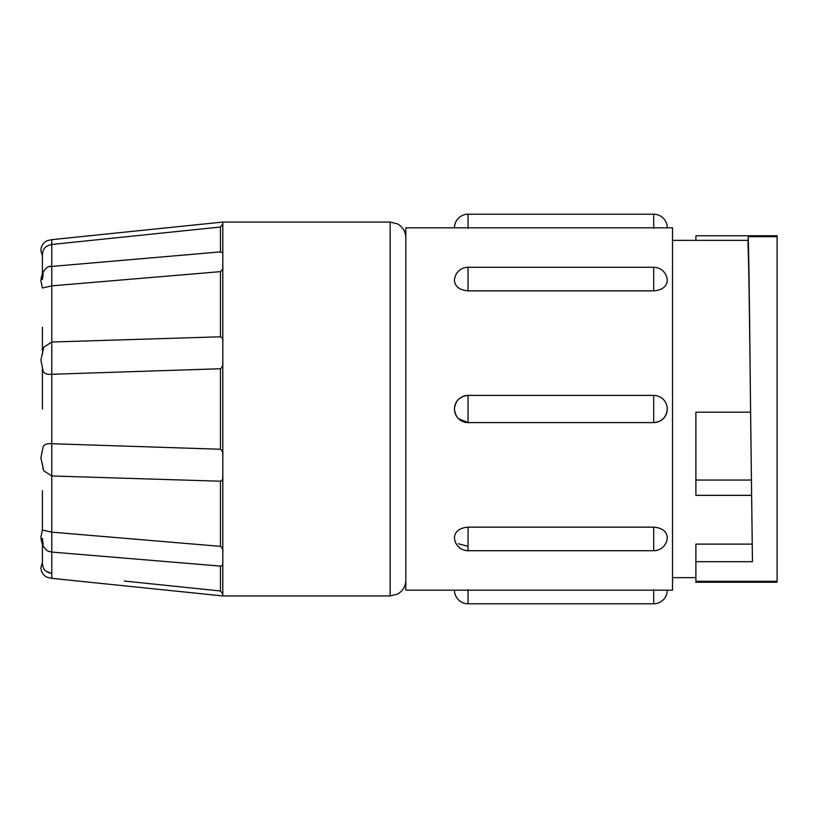 <?xml version="1.0" encoding="UTF-8"?>
<svg xmlns="http://www.w3.org/2000/svg" width="818" height="818" viewBox="0 0 818 818"><rect width="100%" height="100%" fill="white"/><g stroke="black" fill="none" stroke-linecap="round" stroke-linejoin="round"><path stroke-width="1.23" d="M777.1 236.688L777.1 235.768L748.143 235.768L748.194 236.688L777.1 236.688L777.1 582.232L695.893 582.232L695.893 581.312L777.1 581.312M750.566 409C749.656 332.834 748.971 265.093 748.02 245.625L748.194 236.688C749.104 263.672 749.707 331.811 750.566 409L752.448 561.68L695.893 561.68L695.893 544.113L752.131 544.113M454.46 590.187L405.83 590.187L405.83 227.813L672.519 227.813L672.519 590.187L454.46 590.187A13.599 13.599 0 0 0 468.06 603.786L468.06 589.686M458.438 543.735L468.06 546.363M653.694 550.718L468.06 550.718A13.599 13.599 0 0 1 454.46 537.119C455.258 531.168 459.798 527.845 468.06 527.15L653.694 527.15C661.946 527.845 666.476 531.168 667.284 537.119A13.599 13.599 0 0 1 653.694 550.718L653.694 527.15M458.52 418.683L468.06 422.589C459.798 421.781 455.268 417.252 454.46 409C455.258 400.748 459.798 396.219 468.06 395.411A13.599 13.599 0 0 0 454.46 409A13.599 13.599 0 0 0 468.06 422.599L468.06 395.401L653.694 395.401L653.694 422.599L468.06 422.599M667.284 409C666.486 417.252 661.956 421.781 653.694 422.589A13.599 13.599 0 0 0 667.284 409A13.599 13.599 0 0 0 653.694 395.401M390.145 595.944L390.145 222.056L222.803 222.056L222.803 595.944L390.145 595.944L397.476 594.124C402.824 591.036 405.605 586.414 405.83 580.259M222.803 362.21C223.202 365.053 222.414 367.231 220.461 368.744L51.79 374.286L51.79 443.714L220.461 449.256C222.414 450.779 223.202 452.957 222.803 455.79M42.403 369.429L42.403 409M222.803 265.727C223.202 268.099 222.414 270.073 220.461 271.648L51.79 285.86L51.79 342.026L43.763 347.21L40.9 360.032L43.16 371.311C44.366 373.703 47.25 374.695 51.79 374.286L51.79 342.026L220.461 336.791C222.414 337.67 223.202 339.214 222.803 341.433M222.803 476.567C223.202 478.786 222.414 480.34 220.461 481.209L51.79 475.974L51.79 532.14L220.461 546.352C222.414 547.937 223.202 549.911 222.803 552.273M124.234 581.036L220.461 590.985L222.803 594.042M222.803 565.126L220.461 566.107L51.79 552.078L51.79 578.346L47.229 577.344C43.201 575.279 41.084 571.986 40.9 567.457L42.403 562.59M222.803 223.958L220.461 227.015L51.79 244.47L51.79 265.922L48.477 266.719L220.461 251.893L222.803 252.874M653.694 290.85L653.694 267.281A13.599 13.599 0 0 1 667.284 280.881C666.486 286.832 661.956 290.155 653.694 290.85L468.06 290.85C459.798 290.155 455.268 286.832 454.46 280.881A13.599 13.599 0 0 1 468.06 267.281L468.06 290.85M750.597 412.18L695.893 412.18L695.893 495.35L751.507 495.35M695.893 561.68L695.893 581.312M777.1 235.768L695.893 235.768L695.893 240.359M222.803 222.056L51.79 239.654L51.79 244.47L57.863 243.836M51.79 265.922L51.79 285.86L42.403 287.997M51.79 443.714L51.79 475.974L43.763 470.79L40.9 457.968L43.16 446.689C44.366 444.297 47.239 443.305 51.79 443.714M43.16 530.228L51.79 532.14L51.79 552.078L48.477 551.281C47.986 551.179 41.83 548.316 40.9 537.191L42.403 529.972L42.403 490.708M220.461 566.107L220.461 590.985L215.921 590.514M43.16 469.235L42.403 463.734M43.16 544.164L42.403 538.52M42.403 354.266L43.16 348.765M42.403 327.292L42.403 350.636M42.403 279.48L43.16 273.836M51.79 244.47C47.25 245.41 44.366 247.435 43.16 250.543L42.403 254.173C42.403 256.719 42.403 256.719 42.403 254.173L42.403 273.601L42.403 256.024L40.9 250.543C41.084 246.013 43.201 242.721 47.229 240.656L51.79 239.654M42.403 544.399L42.403 563.827C42.403 561.281 42.403 561.281 42.403 563.827L43.16 567.457L42.403 563.827L42.403 544.399L40.9 537.211M46.268 571.353L51.79 573.53C47.239 572.59 44.366 570.565 43.16 567.457M468.06 550.718L468.06 527.15M468.06 603.786L653.694 603.786L653.694 589.686M220.461 368.744L220.461 449.256M220.461 481.209L220.461 546.352M220.461 227.015L220.461 251.893M220.461 271.648L220.461 336.791M653.694 228.314L653.694 214.214L468.06 214.214A13.599 13.599 0 0 0 454.46 227.813M468.06 228.314L468.06 214.214M695.893 480.054L751.343 480.054M672.519 577.641L695.893 577.641M653.694 603.786A13.599 13.599 0 0 0 667.284 590.187M390.145 222.056L397.476 223.876C402.824 226.964 405.605 231.586 405.83 237.741M653.694 267.281L468.06 267.281M667.284 227.813A13.599 13.599 0 0 0 653.694 214.214M672.519 240.359L748.041 240.359M222.803 595.944L51.79 578.346M42.403 273.601L40.9 280.789M48.477 266.719C47.986 266.821 41.83 269.684 40.9 280.809L42.403 288.028"/></g></svg>
